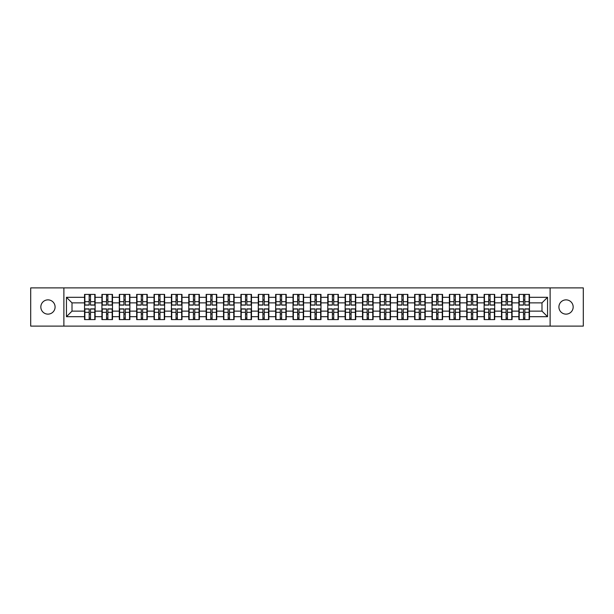 <?xml version="1.0" encoding="UTF-8"?>
<svg xmlns="http://www.w3.org/2000/svg" width="614" height="614" viewBox="0 0 614 614"><rect width="100%" height="100%" fill="white"/><g stroke="black" fill="none" stroke-linecap="round" stroke-linejoin="round"><path stroke-width="0.92" d="M566.039 314.13A7.13 7.13 0 0 1 558.909 307A7.13 7.13 0 0 1 566.039 299.87A7.13 7.13 0 0 1 573.169 307A7.13 7.13 0 0 1 566.039 314.13M47.961 314.13A7.13 7.13 0 0 1 40.831 307A7.13 7.13 0 0 1 47.961 299.87A7.13 7.13 0 0 1 55.091 307A7.13 7.13 0 0 1 47.961 314.13M550.113 326.103L583.3 326.103L583.3 287.897L550.113 287.897L550.113 326.103L63.887 326.103L63.887 287.897L30.7 287.897L30.7 326.103L63.887 326.103M550.113 287.897L63.887 287.897M541.985 311.121L541.985 302.879L529.452 302.879L529.452 311.121L541.985 311.121L547.55 316.686L547.55 297.314L529.452 297.314L529.452 294.413L518.876 294.413L518.876 302.879L512.084 302.879L512.084 311.121L518.876 311.121L518.876 302.879M547.55 316.686L529.452 316.686L529.452 319.587L518.876 319.587L518.876 316.686L512.084 316.686L512.084 319.587L501.5 319.587L501.5 316.686L494.707 316.686L494.707 319.587L484.131 319.587L484.131 316.686L477.331 316.686L477.331 319.587L466.755 319.587L466.755 316.686L459.963 316.686L459.963 319.587L449.379 319.587L449.379 316.686L442.587 316.686L442.587 319.587L432.01 319.587L432.01 316.686L425.218 316.686L425.218 319.587L414.634 319.587L414.634 316.686L407.842 316.686L407.842 319.587L397.266 319.587L397.266 316.686L390.466 316.686L390.466 319.587L379.889 319.587L379.889 316.686L373.097 316.686L373.097 319.587L362.513 319.587L362.513 316.686L355.721 316.686L355.721 319.587L345.145 319.587L345.145 316.686L338.352 316.686L338.352 319.587L327.769 319.587L327.769 316.686L320.976 316.686L320.976 319.587L310.4 319.587L310.4 316.686L303.6 316.686L303.6 319.587L293.024 319.587L293.024 316.686L286.231 316.686L286.231 319.587L275.648 319.587L275.648 316.686L268.855 316.686L268.855 319.587L258.279 319.587L258.279 316.686L251.487 316.686L251.487 319.587L240.903 319.587L240.903 316.686L234.111 316.686L234.111 319.587L223.534 319.587L223.534 316.686L216.734 316.686L216.734 319.587L206.158 319.587L206.158 316.686L199.366 316.686L199.366 319.587L188.782 319.587L188.782 316.686L181.99 316.686L181.99 319.587L171.413 319.587L171.413 316.686L164.621 316.686L164.621 319.587L154.037 319.587L154.037 316.686L147.245 316.686L147.245 319.587L136.669 319.587L136.669 316.686L129.869 316.686L129.869 319.587L119.293 319.587L119.293 316.686L112.5 316.686L112.5 319.587L101.916 319.587L101.916 316.686L95.124 316.686L95.124 319.587L84.548 319.587L84.548 316.686L66.45 316.686L66.45 297.314L84.548 297.314L84.548 302.879L72.015 302.879L72.015 311.121L84.548 311.121L84.548 302.879M518.876 297.314L512.084 297.314L512.084 294.413L501.5 294.413L501.5 297.314L494.707 297.314L494.707 294.413L484.131 294.413L484.131 297.314L477.331 297.314L477.331 294.413L466.755 294.413L466.755 297.314L459.963 297.314L459.963 294.413L449.379 294.413L449.379 297.314L442.587 297.314L442.587 294.413L432.01 294.413L432.01 297.314L425.218 297.314L425.218 294.413L414.634 294.413L414.634 297.314L407.842 297.314L407.842 294.413L397.266 294.413L397.266 297.314L390.466 297.314L390.466 294.413L379.889 294.413L379.889 297.314L373.097 297.314L373.097 294.413L362.513 294.413L362.513 297.314L355.721 297.314L355.721 294.413L345.145 294.413L345.145 297.314L338.352 297.314L338.352 294.413L327.769 294.413L327.769 297.314L320.976 297.314L320.976 294.413L310.4 294.413L310.4 297.314L303.6 297.314L303.6 294.413L293.024 294.413L293.024 297.314L286.231 297.314L286.231 294.413L275.648 294.413L275.648 297.314L268.855 297.314L268.855 294.413L258.279 294.413L258.279 297.314L251.487 297.314L251.487 294.413L240.903 294.413L240.903 297.314L234.111 297.314L234.111 294.413L223.534 294.413L223.534 297.314L216.734 297.314L216.734 294.413L206.158 294.413L206.158 297.314L199.366 297.314L199.366 294.413L188.782 294.413L188.782 297.314L181.99 297.314L181.99 294.413L171.413 294.413L171.413 297.314L164.621 297.314L164.621 294.413L154.037 294.413L154.037 297.314L147.245 297.314L147.245 294.413L136.669 294.413L136.669 297.314L129.869 297.314L129.869 294.413L119.293 294.413L119.293 297.314L112.5 297.314L112.5 294.413L101.916 294.413L101.916 297.314L95.124 297.314L95.124 294.413L84.548 294.413L84.548 297.314M518.876 311.121L518.876 316.686M512.084 311.121L512.084 316.686M512.084 297.314L512.084 302.879M494.707 311.121L501.5 311.121L501.5 302.879L494.707 302.879L494.707 316.686M501.5 311.121L501.5 316.686M501.5 297.314L501.5 302.879M494.707 297.314L494.707 302.879M477.331 311.121L484.131 311.121L484.131 302.879L477.331 302.879L477.331 316.686M484.131 311.121L484.131 316.686M484.131 297.314L484.131 302.879M477.331 297.314L477.331 302.879M459.963 311.121L466.755 311.121L466.755 302.879L459.963 302.879L459.963 316.686M466.755 311.121L466.755 316.686M466.755 297.314L466.755 302.879M459.963 297.314L459.963 302.879M442.587 311.121L449.379 311.121L449.379 302.879L442.587 302.879L442.587 316.686M449.379 311.121L449.379 316.686M449.379 297.314L449.379 302.879M442.587 297.314L442.587 302.879M425.218 311.121L432.01 311.121L432.01 302.879L425.218 302.879L425.218 316.686M432.01 311.121L432.01 316.686M432.01 297.314L432.01 302.879M425.218 297.314L425.218 302.879M407.842 311.121L414.634 311.121L414.634 302.879L407.842 302.879L407.842 316.686M414.634 311.121L414.634 316.686M414.634 297.314L414.634 302.879M407.842 297.314L407.842 302.879M390.466 311.121L397.266 311.121L397.266 302.879L390.466 302.879L390.466 316.686M397.266 311.121L397.266 316.686M397.266 297.314L397.266 302.879M390.466 297.314L390.466 302.879M373.097 311.121L379.889 311.121L379.889 302.879L373.097 302.879L373.097 316.686M379.889 311.121L379.889 316.686M379.889 297.314L379.889 302.879M373.097 297.314L373.097 302.879M355.721 311.121L362.513 311.121L362.513 302.879L355.721 302.879L355.721 316.686M362.513 311.121L362.513 316.686M362.513 297.314L362.513 302.879M355.721 297.314L355.721 302.879M338.352 311.121L345.145 311.121L345.145 302.879L338.352 302.879L338.352 316.686M345.145 311.121L345.145 316.686M345.145 297.314L345.145 302.879M338.352 297.314L338.352 302.879M320.976 311.121L327.769 311.121L327.769 302.879L320.976 302.879L320.976 316.686M327.769 311.121L327.769 316.686M327.769 297.314L327.769 302.879M320.976 297.314L320.976 302.879M303.6 311.121L310.4 311.121L310.4 302.879L303.6 302.879L303.6 316.686M310.4 311.121L310.4 316.686M310.4 297.314L310.4 302.879M303.6 297.314L303.6 302.879M286.231 311.121L293.024 311.121L293.024 302.879L286.231 302.879L286.231 316.686M293.024 311.121L293.024 316.686M293.024 297.314L293.024 302.879M286.231 297.314L286.231 302.879M268.855 311.121L275.648 311.121L275.648 302.879L268.855 302.879L268.855 316.686M275.648 311.121L275.648 316.686M275.648 297.314L275.648 302.879M268.855 297.314L268.855 302.879M251.487 311.121L258.279 311.121L258.279 302.879L251.487 302.879L251.487 316.686M258.279 311.121L258.279 316.686M258.279 297.314L258.279 302.879M251.487 297.314L251.487 302.879M234.111 311.121L240.903 311.121L240.903 302.879L234.111 302.879L234.111 316.686M240.903 311.121L240.903 316.686M240.903 297.314L240.903 302.879M234.111 297.314L234.111 302.879M216.734 311.121L223.534 311.121L223.534 302.879L216.734 302.879L216.734 316.686M223.534 311.121L223.534 316.686M223.534 297.314L223.534 302.879M216.734 297.314L216.734 302.879M199.366 311.121L206.158 311.121L206.158 302.879L199.366 302.879L199.366 316.686M206.158 311.121L206.158 316.686M206.158 297.314L206.158 302.879M199.366 297.314L199.366 302.879M181.99 311.121L188.782 311.121L188.782 302.879L181.99 302.879L181.99 316.686M188.782 311.121L188.782 316.686M188.782 297.314L188.782 302.879M181.99 297.314L181.99 302.879M164.621 311.121L171.413 311.121L171.413 302.879L164.621 302.879L164.621 316.686M171.413 311.121L171.413 316.686M171.413 297.314L171.413 302.879M164.621 297.314L164.621 302.879M147.245 311.121L154.037 311.121L154.037 302.879L147.245 302.879L147.245 316.686M154.037 311.121L154.037 316.686M154.037 297.314L154.037 302.879M147.245 297.314L147.245 302.879M129.869 311.121L136.669 311.121L136.669 302.879L129.869 302.879L129.869 316.686M136.669 311.121L136.669 316.686M136.669 297.314L136.669 302.879M129.869 297.314L129.869 302.879M112.5 311.121L119.293 311.121L119.293 302.879L112.5 302.879L112.5 316.686M119.293 311.121L119.293 316.686M119.293 297.314L119.293 302.879M112.5 297.314L112.5 302.879M95.124 311.121L101.916 311.121L101.916 302.879L95.124 302.879L95.124 316.686M101.916 311.121L101.916 316.686M101.916 297.314L101.916 302.879M95.124 297.314L95.124 302.879M84.548 311.121L84.548 316.686M72.015 311.121L66.45 316.686M66.45 297.314L72.015 302.879M529.452 311.121L529.452 316.686M529.452 297.314L529.452 302.879M547.55 297.314L541.985 302.879M94.794 294.413L94.794 305.104L90.504 305.104L90.504 294.413M89.168 294.413L89.168 305.104L84.878 305.104L84.878 294.413M89.168 295.864L90.504 295.864M90.504 299.985L89.168 299.985M84.878 319.587L84.878 308.896L89.168 308.896L89.168 319.587M90.504 319.587L90.504 308.896L94.794 308.896L94.794 319.587M90.504 318.136L89.168 318.136M89.168 314.015L90.504 314.015M112.162 294.413L112.162 305.104L107.88 305.104L107.88 294.413M106.537 294.413L106.537 305.104L102.254 305.104L102.254 294.413M106.537 295.864L107.88 295.864M107.88 299.985L106.537 299.985M129.539 294.413L129.539 305.104L125.248 305.104L125.248 294.413M123.913 294.413L123.913 305.104L119.623 305.104L119.623 294.413M123.913 295.864L125.248 295.864M125.248 299.985L123.913 299.985M146.907 294.413L146.907 305.104L142.625 305.104L142.625 294.413M141.289 294.413L141.289 305.104L136.999 305.104L136.999 294.413M141.289 295.864L142.625 295.864M142.625 299.985L141.289 299.985M164.283 294.413L164.283 305.104L159.993 305.104L159.993 294.413M158.658 294.413L158.658 305.104L154.375 305.104L154.375 294.413M158.658 295.864L159.993 295.864M159.993 299.985L158.658 299.985M181.66 294.413L181.66 305.104L177.369 305.104L177.369 294.413M176.034 294.413L176.034 305.104L171.743 305.104L171.743 294.413M176.034 295.864L177.369 295.864M177.369 299.985L176.034 299.985M102.254 319.587L102.254 308.896L106.537 308.896L106.537 319.587M107.88 319.587L107.88 308.896L112.162 308.896L112.162 319.587M107.88 318.136L106.537 318.136M106.537 314.015L107.88 314.015M119.623 319.587L119.623 308.896L123.913 308.896L123.913 319.587M125.248 319.587L125.248 308.896L129.539 308.896L129.539 319.587M125.248 318.136L123.913 318.136M123.913 314.015L125.248 314.015M136.999 319.587L136.999 308.896L141.289 308.896L141.289 319.587M142.625 319.587L142.625 308.896L146.907 308.896L146.907 319.587M142.625 318.136L141.289 318.136M141.289 314.015L142.625 314.015M154.375 319.587L154.375 308.896L158.658 308.896L158.658 319.587M159.993 319.587L159.993 308.896L164.283 308.896L164.283 319.587M159.993 318.136L158.658 318.136M158.658 314.015L159.993 314.015M171.743 319.587L171.743 308.896L176.034 308.896L176.034 319.587M177.369 319.587L177.369 308.896L181.66 308.896L181.66 319.587M177.369 318.136L176.034 318.136M176.034 314.015L177.369 314.015M199.028 294.413L199.028 305.104L194.745 305.104L194.745 294.413M193.41 294.413L193.41 305.104L189.12 305.104L189.12 294.413M193.41 295.864L194.745 295.864M194.745 299.985L193.41 299.985M189.12 319.587L189.12 308.896L193.41 308.896L193.41 319.587M194.745 319.587L194.745 308.896L199.028 308.896L199.028 319.587M194.745 318.136L193.41 318.136M193.41 314.015L194.745 314.015M216.404 294.413L216.404 305.104L212.114 305.104L212.114 294.413M210.779 294.413L210.779 305.104L206.488 305.104L206.488 294.413M210.779 295.864L212.114 295.864M212.114 299.985L210.779 299.985M206.488 319.587L206.488 308.896L210.779 308.896L210.779 319.587M212.114 319.587L212.114 308.896L216.404 308.896L216.404 319.587M212.114 318.136L210.779 318.136M210.779 314.015L212.114 314.015M233.773 294.413L233.773 305.104L229.49 305.104L229.49 294.413M228.155 294.413L228.155 305.104L223.864 305.104L223.864 294.413M228.155 295.864L229.49 295.864M229.49 299.985L228.155 299.985M223.864 319.587L223.864 308.896L228.155 308.896L228.155 319.587M229.49 319.587L229.49 308.896L233.773 308.896L233.773 319.587M229.49 318.136L228.155 318.136M228.155 314.015L229.49 314.015M251.149 294.413L251.149 305.104L246.859 305.104L246.859 294.413M245.523 294.413L245.523 305.104L241.241 305.104L241.241 294.413M245.523 295.864L246.859 295.864M246.859 299.985L245.523 299.985M241.241 319.587L241.241 308.896L245.523 308.896L245.523 319.587M246.859 319.587L246.859 308.896L251.149 308.896L251.149 319.587M246.859 318.136L245.523 318.136M245.523 314.015L246.859 314.015M268.525 294.413L268.525 305.104L264.235 305.104L264.235 294.413M262.899 294.413L262.899 305.104L258.609 305.104L258.609 294.413M262.899 295.864L264.235 295.864M264.235 299.985L262.899 299.985M258.609 319.587L258.609 308.896L262.899 308.896L262.899 319.587M264.235 319.587L264.235 308.896L268.525 308.896L268.525 319.587M264.235 318.136L262.899 318.136M262.899 314.015L264.235 314.015M285.894 294.413L285.894 305.104L281.611 305.104L281.611 294.413M280.276 294.413L280.276 305.104L275.985 305.104L275.985 294.413M280.276 295.864L281.611 295.864M281.611 299.985L280.276 299.985M275.985 319.587L275.985 308.896L280.276 308.896L280.276 319.587M281.611 319.587L281.611 308.896L285.894 308.896L285.894 319.587M281.611 318.136L280.276 318.136M280.276 314.015L281.611 314.015M303.27 294.413L303.27 305.104L298.98 305.104L298.98 294.413M297.644 294.413L297.644 305.104L293.354 305.104L293.354 294.413M297.644 295.864L298.98 295.864M298.98 299.985L297.644 299.985M293.354 319.587L293.354 308.896L297.644 308.896L297.644 319.587M298.98 319.587L298.98 308.896L303.27 308.896L303.27 319.587M298.98 318.136L297.644 318.136M297.644 314.015L298.98 314.015M320.646 294.413L320.646 305.104L316.356 305.104L316.356 294.413M315.02 294.413L315.02 305.104L310.73 305.104L310.73 294.413M315.02 295.864L316.356 295.864M316.356 299.985L315.02 299.985M310.73 319.587L310.73 308.896L315.02 308.896L315.02 319.587M316.356 319.587L316.356 308.896L320.646 308.896L320.646 319.587M316.356 318.136L315.02 318.136M315.02 314.015L316.356 314.015M338.015 294.413L338.015 305.104L333.724 305.104L333.724 294.413M332.389 294.413L332.389 305.104L328.106 305.104L328.106 294.413M332.389 295.864L333.724 295.864M333.724 299.985L332.389 299.985M328.106 319.587L328.106 308.896L332.389 308.896L332.389 319.587M333.724 319.587L333.724 308.896L338.015 308.896L338.015 319.587M333.724 318.136L332.389 318.136M332.389 314.015L333.724 314.015M355.391 294.413L355.391 305.104L351.101 305.104L351.101 294.413M349.765 294.413L349.765 305.104L345.475 305.104L345.475 294.413M349.765 295.864L351.101 295.864M351.101 299.985L349.765 299.985M345.475 319.587L345.475 308.896L349.765 308.896L349.765 319.587M351.101 319.587L351.101 308.896L355.391 308.896L355.391 319.587M351.101 318.136L349.765 318.136M349.765 314.015L351.101 314.015M372.759 294.413L372.759 305.104L368.477 305.104L368.477 294.413M367.141 294.413L367.141 305.104L362.851 305.104L362.851 294.413M367.141 295.864L368.477 295.864M368.477 299.985L367.141 299.985M362.851 319.587L362.851 308.896L367.141 308.896L367.141 319.587M368.477 319.587L368.477 308.896L372.759 308.896L372.759 319.587M368.477 318.136L367.141 318.136M367.141 314.015L368.477 314.015M390.136 294.413L390.136 305.104L385.845 305.104L385.845 294.413M384.51 294.413L384.51 305.104L380.227 305.104L380.227 294.413M384.51 295.864L385.845 295.864M385.845 299.985L384.51 299.985M380.227 319.587L380.227 308.896L384.51 308.896L384.51 319.587M385.845 319.587L385.845 308.896L390.136 308.896L390.136 319.587M385.845 318.136L384.51 318.136M384.51 314.015L385.845 314.015M407.512 294.413L407.512 305.104L403.221 305.104L403.221 294.413M401.886 294.413L401.886 305.104L397.596 305.104L397.596 294.413M401.886 295.864L403.221 295.864M403.221 299.985L401.886 299.985M397.596 319.587L397.596 308.896L401.886 308.896L401.886 319.587M403.221 319.587L403.221 308.896L407.512 308.896L407.512 319.587M403.221 318.136L401.886 318.136M401.886 314.015L403.221 314.015M424.88 294.413L424.88 305.104L420.59 305.104L420.59 294.413M419.255 294.413L419.255 305.104L414.972 305.104L414.972 294.413M419.255 295.864L420.59 295.864M420.59 299.985L419.255 299.985M414.972 319.587L414.972 308.896L419.255 308.896L419.255 319.587M420.59 319.587L420.59 308.896L424.88 308.896L424.88 319.587M420.59 318.136L419.255 318.136M419.255 314.015L420.59 314.015M442.257 294.413L442.257 305.104L437.966 305.104L437.966 294.413M436.631 294.413L436.631 305.104L432.34 305.104L432.34 294.413M436.631 295.864L437.966 295.864M437.966 299.985L436.631 299.985M432.34 319.587L432.34 308.896L436.631 308.896L436.631 319.587M437.966 319.587L437.966 308.896L442.257 308.896L442.257 319.587M437.966 318.136L436.631 318.136M436.631 314.015L437.966 314.015M459.625 294.413L459.625 305.104L455.342 305.104L455.342 294.413M454.007 294.413L454.007 305.104L449.717 305.104L449.717 294.413M454.007 295.864L455.342 295.864M455.342 299.985L454.007 299.985M449.717 319.587L449.717 308.896L454.007 308.896L454.007 319.587M455.342 319.587L455.342 308.896L459.625 308.896L459.625 319.587M455.342 318.136L454.007 318.136M454.007 314.015L455.342 314.015M477.001 294.413L477.001 305.104L472.711 305.104L472.711 294.413M471.375 294.413L471.375 305.104L467.093 305.104L467.093 294.413M471.375 295.864L472.711 295.864M472.711 299.985L471.375 299.985M467.093 319.587L467.093 308.896L471.375 308.896L471.375 319.587M472.711 319.587L472.711 308.896L477.001 308.896L477.001 319.587M472.711 318.136L471.375 318.136M471.375 314.015L472.711 314.015M494.377 294.413L494.377 305.104L490.087 305.104L490.087 294.413M488.752 294.413L488.752 305.104L484.461 305.104L484.461 294.413M488.752 295.864L490.087 295.864M490.087 299.985L488.752 299.985M484.461 319.587L484.461 308.896L488.752 308.896L488.752 319.587M490.087 319.587L490.087 308.896L494.377 308.896L494.377 319.587M490.087 318.136L488.752 318.136M488.752 314.015L490.087 314.015M511.746 294.413L511.746 305.104L507.463 305.104L507.463 294.413M506.12 294.413L506.12 305.104L501.838 305.104L501.838 294.413M506.12 295.864L507.463 295.864M507.463 299.985L506.12 299.985M501.838 319.587L501.838 308.896L506.12 308.896L506.12 319.587M507.463 319.587L507.463 308.896L511.746 308.896L511.746 319.587M507.463 318.136L506.12 318.136M506.12 314.015L507.463 314.015M529.122 294.413L529.122 305.104L524.832 305.104L524.832 294.413M523.496 294.413L523.496 305.104L519.206 305.104L519.206 294.413M523.496 295.864L524.832 295.864M524.832 299.985L523.496 299.985M519.206 319.587L519.206 308.896L523.496 308.896L523.496 319.587M524.832 319.587L524.832 308.896L529.122 308.896L529.122 319.587M524.832 318.136L523.496 318.136M523.496 314.015L524.832 314.015M89.168 301.674L84.878 301.674M89.168 304.966L84.878 304.966M94.794 301.674L90.504 301.674M94.794 304.966L90.504 304.966M90.504 312.326L94.794 312.326M90.504 309.034L94.794 309.034M84.878 312.326L89.168 312.326M84.878 309.034L89.168 309.034M106.537 301.674L102.254 301.674M106.537 304.966L102.254 304.966M112.162 301.674L107.88 301.674M112.162 304.966L107.88 304.966M123.913 301.674L119.623 301.674M123.913 304.966L119.623 304.966M129.539 301.674L125.248 301.674M129.539 304.966L125.248 304.966M141.289 301.674L136.999 301.674M141.289 304.966L136.999 304.966M146.907 301.674L142.625 301.674M146.907 304.966L142.625 304.966M158.658 301.674L154.375 301.674M158.658 304.966L154.375 304.966M164.283 301.674L159.993 301.674M164.283 304.966L159.993 304.966M176.034 301.674L171.743 301.674M176.034 304.966L171.743 304.966M181.66 301.674L177.369 301.674M181.66 304.966L177.369 304.966M107.88 312.326L112.162 312.326M107.88 309.034L112.162 309.034M102.254 312.326L106.537 312.326M102.254 309.034L106.537 309.034M125.248 312.326L129.539 312.326M125.248 309.034L129.539 309.034M119.623 312.326L123.913 312.326M119.623 309.034L123.913 309.034M142.625 312.326L146.907 312.326M142.625 309.034L146.907 309.034M136.999 312.326L141.289 312.326M136.999 309.034L141.289 309.034M159.993 312.326L164.283 312.326M159.993 309.034L164.283 309.034M154.375 312.326L158.658 312.326M154.375 309.034L158.658 309.034M177.369 312.326L181.66 312.326M177.369 309.034L181.66 309.034M171.743 312.326L176.034 312.326M171.743 309.034L176.034 309.034M193.41 301.674L189.12 301.674M193.41 304.966L189.12 304.966M199.028 301.674L194.745 301.674M199.028 304.966L194.745 304.966M194.745 312.326L199.028 312.326M194.745 309.034L199.028 309.034M189.12 312.326L193.41 312.326M189.12 309.034L193.41 309.034M210.779 301.674L206.488 301.674M210.779 304.966L206.488 304.966M216.404 301.674L212.114 301.674M216.404 304.966L212.114 304.966M212.114 312.326L216.404 312.326M212.114 309.034L216.404 309.034M206.488 312.326L210.779 312.326M206.488 309.034L210.779 309.034M228.155 301.674L223.864 301.674M228.155 304.966L223.864 304.966M233.773 301.674L229.49 301.674M233.773 304.966L229.49 304.966M229.49 312.326L233.773 312.326M229.49 309.034L233.773 309.034M223.864 312.326L228.155 312.326M223.864 309.034L228.155 309.034M245.523 301.674L241.241 301.674M245.523 304.966L241.241 304.966M251.149 301.674L246.859 301.674M251.149 304.966L246.859 304.966M246.859 312.326L251.149 312.326M246.859 309.034L251.149 309.034M241.241 312.326L245.523 312.326M241.241 309.034L245.523 309.034M262.899 301.674L258.609 301.674M262.899 304.966L258.609 304.966M268.525 301.674L264.235 301.674M268.525 304.966L264.235 304.966M264.235 312.326L268.525 312.326M264.235 309.034L268.525 309.034M258.609 312.326L262.899 312.326M258.609 309.034L262.899 309.034M280.276 301.674L275.985 301.674M280.276 304.966L275.985 304.966M285.894 301.674L281.611 301.674M285.894 304.966L281.611 304.966M281.611 312.326L285.894 312.326M281.611 309.034L285.894 309.034M275.985 312.326L280.276 312.326M275.985 309.034L280.276 309.034M297.644 301.674L293.354 301.674M297.644 304.966L293.354 304.966M303.27 301.674L298.98 301.674M303.27 304.966L298.98 304.966M298.98 312.326L303.27 312.326M298.98 309.034L303.27 309.034M293.354 312.326L297.644 312.326M293.354 309.034L297.644 309.034M315.02 301.674L310.73 301.674M315.02 304.966L310.73 304.966M320.646 301.674L316.356 301.674M320.646 304.966L316.356 304.966M316.356 312.326L320.646 312.326M316.356 309.034L320.646 309.034M310.73 312.326L315.02 312.326M310.73 309.034L315.02 309.034M332.389 301.674L328.106 301.674M332.389 304.966L328.106 304.966M338.015 301.674L333.724 301.674M338.015 304.966L333.724 304.966M333.724 312.326L338.015 312.326M333.724 309.034L338.015 309.034M328.106 312.326L332.389 312.326M328.106 309.034L332.389 309.034M349.765 301.674L345.475 301.674M349.765 304.966L345.475 304.966M355.391 301.674L351.101 301.674M355.391 304.966L351.101 304.966M351.101 312.326L355.391 312.326M351.101 309.034L355.391 309.034M345.475 312.326L349.765 312.326M345.475 309.034L349.765 309.034M367.141 301.674L362.851 301.674M367.141 304.966L362.851 304.966M372.759 301.674L368.477 301.674M372.759 304.966L368.477 304.966M368.477 312.326L372.759 312.326M368.477 309.034L372.759 309.034M362.851 312.326L367.141 312.326M362.851 309.034L367.141 309.034M384.51 301.674L380.227 301.674M384.51 304.966L380.227 304.966M390.136 301.674L385.845 301.674M390.136 304.966L385.845 304.966M385.845 312.326L390.136 312.326M385.845 309.034L390.136 309.034M380.227 312.326L384.51 312.326M380.227 309.034L384.51 309.034M401.886 301.674L397.596 301.674M401.886 304.966L397.596 304.966M407.512 301.674L403.221 301.674M407.512 304.966L403.221 304.966M403.221 312.326L407.512 312.326M403.221 309.034L407.512 309.034M397.596 312.326L401.886 312.326M397.596 309.034L401.886 309.034M419.255 301.674L414.972 301.674M419.255 304.966L414.972 304.966M424.88 301.674L420.59 301.674M424.88 304.966L420.59 304.966M420.59 312.326L424.88 312.326M420.59 309.034L424.88 309.034M414.972 312.326L419.255 312.326M414.972 309.034L419.255 309.034M436.631 301.674L432.34 301.674M436.631 304.966L432.34 304.966M442.257 301.674L437.966 301.674M442.257 304.966L437.966 304.966M437.966 312.326L442.257 312.326M437.966 309.034L442.257 309.034M432.34 312.326L436.631 312.326M432.34 309.034L436.631 309.034M454.007 301.674L449.717 301.674M454.007 304.966L449.717 304.966M459.625 301.674L455.342 301.674M459.625 304.966L455.342 304.966M455.342 312.326L459.625 312.326M455.342 309.034L459.625 309.034M449.717 312.326L454.007 312.326M449.717 309.034L454.007 309.034M471.375 301.674L467.093 301.674M471.375 304.966L467.093 304.966M477.001 301.674L472.711 301.674M477.001 304.966L472.711 304.966M472.711 312.326L477.001 312.326M472.711 309.034L477.001 309.034M467.093 312.326L471.375 312.326M467.093 309.034L471.375 309.034M488.752 301.674L484.461 301.674M488.752 304.966L484.461 304.966M494.377 301.674L490.087 301.674M494.377 304.966L490.087 304.966M490.087 312.326L494.377 312.326M490.087 309.034L494.377 309.034M484.461 312.326L488.752 312.326M484.461 309.034L488.752 309.034M506.12 301.674L501.838 301.674M506.12 304.966L501.838 304.966M511.746 301.674L507.463 301.674M511.746 304.966L507.463 304.966M507.463 312.326L511.746 312.326M507.463 309.034L511.746 309.034M501.838 312.326L506.12 312.326M501.838 309.034L506.12 309.034M523.496 301.674L519.206 301.674M523.496 304.966L519.206 304.966M529.122 301.674L524.832 301.674M529.122 304.966L524.832 304.966M524.832 312.326L529.122 312.326M524.832 309.034L529.122 309.034M519.206 312.326L523.496 312.326M519.206 309.034L523.496 309.034"/></g></svg>
